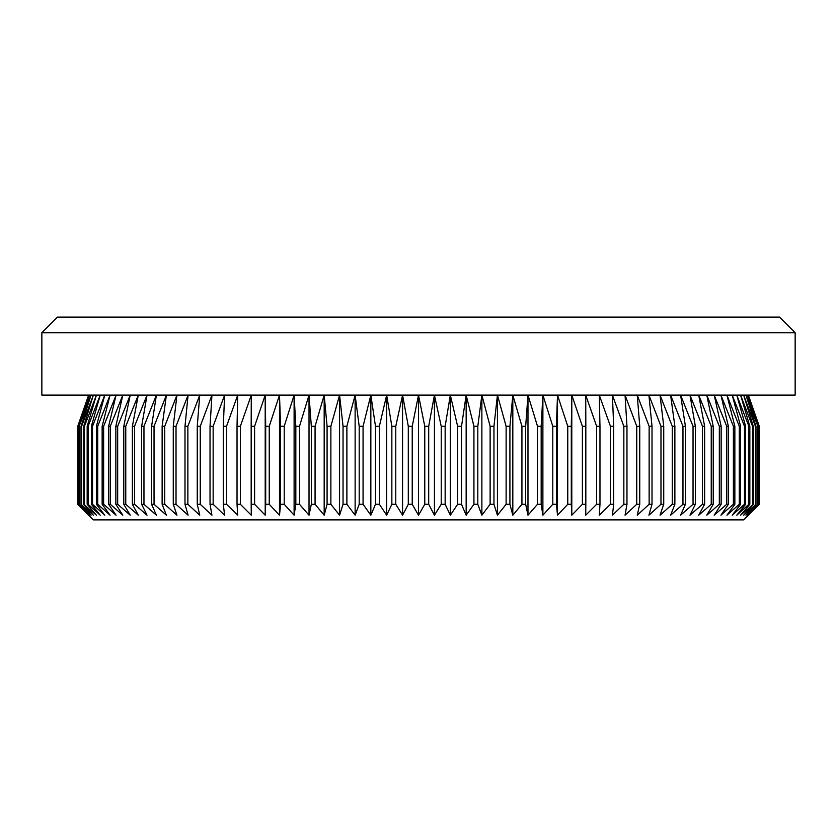 <?xml version="1.0" encoding="UTF-8"?>
<svg xmlns="http://www.w3.org/2000/svg" width="837" height="837" viewBox="0 0 837 837"><rect width="100%" height="100%" fill="white"/><g stroke="black" fill="none" stroke-linecap="round" stroke-linejoin="round"><path stroke-width="1.26" d="M795.15 332.718L41.85 332.718L57.45 317.129L779.55 317.129L795.15 332.718L795.15 395.106L418.5 395.106L424.767 426.295L428.701 426.295L434.434 395.106L441.225 426.295L445.148 426.295L450.337 395.106L457.63 426.295L461.522 426.295L466.157 395.106L473.93 426.295L477.812 426.295L481.871 395.106L490.116 426.295L493.956 426.295L497.44 395.106L506.123 426.295L509.921 426.295L512.819 395.106L521.932 426.295L525.678 426.295L527.98 395.106L537.5 426.295L541.173 426.295L542.889 395.106L552.786 426.295L556.396 426.295L557.505 395.106L567.768 426.295L571.294 426.295L571.797 395.106L582.395 426.295L585.827 426.295L585.722 395.106L596.635 426.295L599.972 426.295L599.271 395.106L610.466 426.295L613.699 426.295L612.391 395.106L623.847 426.295L626.965 426.295L625.051 395.106L636.748 426.295L639.75 426.295L637.239 395.106L649.135 426.295L652.013 426.295L648.916 395.106L660.979 426.295L663.731 426.295L660.048 395.106L672.268 426.295L674.873 426.295L670.615 395.106L682.961 426.295L685.419 426.295L680.596 395.106L693.036 426.295L695.348 426.295L689.97 395.106L702.473 426.295L704.628 426.295L698.707 395.106L711.241 426.295L713.229 426.295L706.784 395.106L719.328 426.295L721.149 426.295L714.202 395.106L726.715 426.295L728.368 426.295L720.919 395.106L733.379 426.295L734.855 426.295L726.924 395.106L739.301 426.295L740.609 426.295L732.218 395.106L744.48 426.295L745.61 426.295L736.78 395.106L748.895 426.295L749.837 426.295L740.588 395.106L752.547 426.295L753.3 426.295L743.654 395.106L755.413 426.295L755.978 426.295L745.955 395.106L757.872 426.295L747.493 395.106L758.971 426.295L748.268 395.106L759.274 426.295L759.274 504.282L743.685 519.871L93.315 519.871L77.726 504.282L77.726 426.295L88.732 395.106L78.029 426.295L78.218 504.282L78.029 426.295M748.362 395.106L759.274 426.295L759.274 504.282L748.268 515.194L758.971 504.282L747.493 515.194L757.872 504.282L745.955 515.194L755.978 504.282L743.654 515.194L753.3 504.282L740.588 515.194L749.837 504.282L748.895 504.282L736.78 515.194L745.61 504.282L744.48 504.282L732.218 515.194L740.609 504.282L739.301 504.282L726.924 515.194L734.855 504.282L733.379 504.282L720.919 515.194L728.368 504.282L726.715 504.282L714.202 515.194L721.149 504.282L719.328 504.282L706.784 515.194L713.229 504.282L711.241 504.282L698.707 515.194L704.628 504.282L702.473 504.282L689.97 515.194L695.348 504.282L693.036 504.282L680.596 515.194L685.419 504.282L682.961 504.282L670.615 515.194L674.873 504.282L672.268 504.282L660.048 515.194L663.731 504.282L660.979 504.282L648.916 515.194L652.013 504.282L649.135 504.282L637.239 515.194L639.75 504.282L636.748 504.282L625.051 515.194L626.965 504.282L623.847 504.282L612.391 515.194L613.699 504.282L610.466 504.282L599.271 515.194L599.972 504.282L596.635 504.282L585.722 515.194L585.827 504.282L582.395 504.282L571.797 515.194L571.294 504.282L567.768 504.282L557.505 515.194L556.396 504.282L552.786 504.282L542.889 515.194L541.173 504.282L537.5 504.282L527.98 515.194L525.678 504.282L521.932 504.282L512.819 515.194L509.921 504.282L506.123 504.282L497.44 515.194L493.956 504.282L490.116 504.282L481.871 515.194L477.812 504.282L473.93 504.282L466.157 515.194L461.522 504.282L457.63 504.282L450.337 515.194L445.148 504.282L441.225 504.282L434.434 515.194L428.701 504.282L424.767 504.282L418.5 515.194L412.233 504.282L408.299 504.282L402.566 515.194L395.775 504.282L391.852 504.282L386.663 515.194L379.37 504.282L375.478 504.282L370.843 515.194L363.07 504.282L359.188 504.282L355.129 515.194L346.884 504.282L343.044 504.282L339.56 515.194L330.877 504.282L327.079 504.282L324.181 515.194L315.068 504.282L311.322 504.282L309.02 515.194L299.5 504.282L295.827 504.282L294.111 515.194L284.214 504.282L280.604 504.282L279.495 515.194L269.232 504.282L265.706 504.282L265.203 515.194L254.605 504.282L251.173 504.282L251.278 515.194L240.365 504.282L237.028 504.282L237.729 515.194L226.534 504.282L223.301 504.282L224.609 515.194L213.153 504.282L210.035 504.282L211.949 515.194L200.252 504.282L197.25 504.282L199.761 515.194L187.865 504.282L184.987 504.282L188.084 515.194L176.021 504.282L173.269 504.282L176.952 515.194L164.732 504.282L162.127 504.282L166.385 515.194L154.039 504.282L151.581 504.282L156.404 515.194L143.964 504.282L141.652 504.282L147.03 515.194L134.527 504.282L132.372 504.282L138.293 515.194L125.759 504.282L123.771 504.282L130.216 515.194L117.672 504.282L115.851 504.282L122.798 515.194L110.285 504.282L108.632 504.282L116.081 515.194L103.621 504.282L102.145 504.282L110.076 515.194L97.699 504.282L96.391 504.282L104.782 515.194L92.52 504.282L91.39 504.282L100.22 515.194L88.105 504.282L87.163 504.282L96.412 515.194L83.7 504.282L93.346 515.194L81.022 504.282L91.045 515.194L79.128 504.282L89.507 515.194L78.218 504.282M428.701 426.295L428.701 504.282M424.767 426.295L424.767 504.282M441.225 426.295L441.225 504.282M445.148 426.295L445.148 504.282M457.63 426.295L457.63 504.282M461.522 426.295L461.522 504.282M473.93 426.295L473.93 504.282M477.812 426.295L477.812 504.282M490.116 426.295L490.116 504.282M493.956 426.295L493.956 504.282M506.123 426.295L506.123 504.282M509.921 426.295L509.921 504.282M521.932 426.295L521.932 504.282M525.678 426.295L525.678 504.282M537.5 426.295L537.5 504.282M541.173 426.295L541.173 504.282M552.786 426.295L552.786 504.282M556.396 426.295L556.396 504.282M567.768 426.295L567.768 504.282M571.294 426.295L571.294 504.282M582.395 426.295L582.395 504.282M585.827 426.295L585.827 504.282M596.635 426.295L596.635 504.282M599.972 426.295L599.972 504.282M610.466 426.295L610.466 504.282M613.699 426.295L613.699 504.282M623.847 426.295L623.847 504.282M626.965 426.295L626.965 504.282M636.748 426.295L636.748 504.282M639.75 426.295L639.75 504.282M649.135 426.295L649.135 504.282M652.013 426.295L652.013 504.282M660.979 426.295L660.979 504.282M663.731 426.295L663.731 504.282M672.268 426.295L672.268 504.282M674.873 426.295L674.873 504.282M682.961 426.295L682.961 504.282M685.419 426.295L685.419 504.282M693.036 426.295L693.036 504.282M695.348 426.295L695.348 504.282M702.473 426.295L702.473 504.282M704.628 426.295L704.628 504.282M711.241 426.295L711.241 504.282M713.229 426.295L713.229 504.282M719.328 426.295L719.328 504.282M721.149 426.295L721.149 504.282M726.715 426.295L726.715 504.282M728.368 426.295L728.368 504.282M733.379 426.295L733.379 504.282M734.855 426.295L734.855 504.282M739.301 426.295L739.301 504.282M740.609 426.295L740.609 504.282M744.48 426.295L744.48 504.282M745.61 426.295L745.61 504.282M748.895 426.295L748.895 504.282M749.837 426.295L749.837 504.282M752.547 426.295L752.547 504.282M753.3 426.295L753.3 504.282M755.413 426.295L755.413 504.282M755.978 426.295L755.978 504.282M757.495 426.295L757.495 504.282M757.872 426.295L757.872 504.282M758.782 426.295L758.782 504.282M758.971 426.295L758.971 504.282M78.218 426.295L89.507 395.106L79.128 426.295L79.128 504.282M41.85 332.718L41.85 395.106L418.5 395.106L412.233 426.295L408.299 426.295L402.566 395.106L395.775 426.295L391.852 426.295L386.663 395.106L379.37 426.295L375.478 426.295L370.843 395.106L363.07 426.295L359.188 426.295L355.129 395.106L346.884 426.295L343.044 426.295L339.56 395.106L330.877 426.295L327.079 426.295L324.181 395.106L315.068 426.295L311.322 426.295L309.02 395.106L299.5 426.295L295.827 426.295L294.111 395.106L284.214 426.295L280.604 426.295L279.495 395.106L269.232 426.295L265.706 426.295L265.203 395.106L254.605 426.295L251.173 426.295L251.278 395.106L240.365 426.295L237.028 426.295L237.729 395.106L226.534 426.295L223.301 426.295L224.609 395.106L213.153 426.295L210.035 426.295L211.949 395.106L200.252 426.295L197.25 426.295L199.761 395.106L187.865 426.295L184.987 426.295L188.084 395.106L176.021 426.295L173.269 426.295L176.952 395.106L164.732 426.295L162.127 426.295L166.385 395.106L154.039 426.295L151.581 426.295L156.404 395.106L143.964 426.295L141.652 426.295L147.03 395.106L134.527 426.295L132.372 426.295L138.293 395.106L125.759 426.295L123.771 426.295L130.216 395.106L117.672 426.295L115.851 426.295L122.798 395.106L110.285 426.295L108.632 426.295L116.081 395.106L103.621 426.295L102.145 426.295L110.076 395.106L97.699 426.295L96.391 426.295L104.782 395.106L92.52 426.295L91.39 426.295L100.22 395.106L88.105 426.295L87.163 426.295L96.412 395.106L84.453 426.295L83.7 426.295L93.346 395.106L81.587 426.295L81.022 426.295L91.045 395.106L79.128 426.295M79.505 426.295L79.505 504.282M81.022 426.295L81.022 504.282M81.587 426.295L81.587 504.282M83.7 426.295L83.7 504.282M84.453 426.295L84.453 504.282M87.163 426.295L87.163 504.282M88.105 426.295L88.105 504.282M91.39 426.295L91.39 504.282M92.52 426.295L92.52 504.282M96.391 426.295L96.391 504.282M97.699 426.295L97.699 504.282M102.145 426.295L102.145 504.282M103.621 426.295L103.621 504.282M108.632 426.295L108.632 504.282M110.285 426.295L110.285 504.282M115.851 426.295L115.851 504.282M117.672 426.295L117.672 504.282M123.771 426.295L123.771 504.282M125.759 426.295L125.759 504.282M132.372 426.295L132.372 504.282M134.527 426.295L134.527 504.282M141.652 426.295L141.652 504.282M143.964 426.295L143.964 504.282M151.581 426.295L151.581 504.282M154.039 426.295L154.039 504.282M162.127 426.295L162.127 504.282M164.732 426.295L164.732 504.282M173.269 426.295L173.269 504.282M176.021 426.295L176.021 504.282M184.987 426.295L184.987 504.282M187.865 426.295L187.865 504.282M197.25 426.295L197.25 504.282M200.252 426.295L200.252 504.282M210.035 426.295L210.035 504.282M213.153 426.295L213.153 504.282M223.301 426.295L223.301 504.282M226.534 426.295L226.534 504.282M237.028 426.295L237.028 504.282M240.365 426.295L240.365 504.282M251.173 426.295L251.173 504.282M254.605 426.295L254.605 504.282M265.706 426.295L265.706 504.282M269.232 426.295L269.232 504.282M280.604 426.295L280.604 504.282M284.214 426.295L284.214 504.282M295.827 426.295L295.827 504.282M299.5 426.295L299.5 504.282M311.322 426.295L311.322 504.282M315.068 426.295L315.068 504.282M327.079 426.295L327.079 504.282M330.877 426.295L330.877 504.282M343.044 426.295L343.044 504.282M346.884 426.295L346.884 504.282M359.188 426.295L359.188 504.282M363.07 426.295L363.07 504.282M375.478 426.295L375.478 504.282M379.37 426.295L379.37 504.282M391.852 426.295L391.852 504.282M395.775 426.295L395.775 504.282M408.299 426.295L408.299 504.282M412.233 426.295L412.233 504.282M78.029 504.282L88.732 515.194L77.726 504.282L77.726 426.295L88.638 395.106M418.5 395.106L418.5 515.194M402.566 395.106L402.566 515.194M386.663 395.106L386.663 515.194M370.843 395.106L370.843 515.194M355.129 395.106L355.129 515.194M339.56 395.106L339.56 515.194M324.181 395.106L324.181 515.194M309.02 395.106L309.02 515.194M294.111 395.106L294.111 515.194M279.495 395.106L279.495 515.194M265.203 395.106L265.203 515.194M571.797 395.106L571.797 515.194M557.505 395.106L557.505 515.194M542.889 395.106L542.889 515.194M527.98 395.106L527.98 515.194M512.819 395.106L512.819 515.194M497.44 395.106L497.44 515.194M481.871 395.106L481.871 515.194M466.157 395.106L466.157 515.194M450.337 395.106L450.337 515.194M434.434 395.106L434.434 515.194"/></g></svg>
